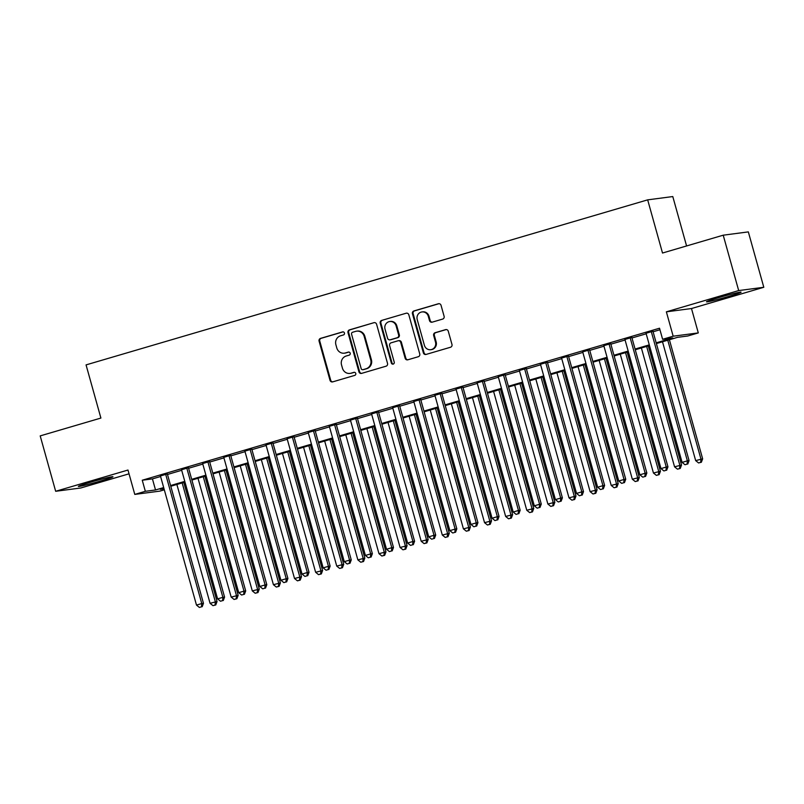 <?xml version="1.0" encoding="UTF-8"?>
<svg xmlns="http://www.w3.org/2000/svg" width="804" height="804" viewBox="0 0 804 804"><rect width="100%" height="100%" fill="white"/><g stroke="black" fill="none" stroke-linecap="round" stroke-linejoin="round"><path stroke-width="1.21" d="M344.444 333.007A1.578 1.507 -97.5 0 0 342.574 331.911L320.555 338.383A2.261 2.161 -97.5 0 0 319.087 341.167L330.012 380.302A2.261 2.161 -97.5 0 0 332.695 381.87L354.715 375.398A1.578 1.507 -97.5 0 0 354.082 372.312A1.578 1.507 -97.5 0 0 353.861 372.352L351.016 373.197A7.236 6.904 -97.5 0 1 342.444 368.182L341.529 364.926A7.236 6.904 -97.5 0 1 346.222 356.011L349.067 355.177A1.578 1.507 -97.5 0 0 348.433 352.082A1.578 1.507 -97.5 0 0 348.222 352.132L345.368 352.966A7.236 6.904 -97.5 0 1 336.796 347.961L335.881 344.695A7.236 6.904 -97.5 0 1 340.574 335.791L343.419 334.956A1.578 1.507 -97.5 0 0 344.444 333.007M718.495 297.691A17.959 0.794 164.4 0 0 706.495 301.832A17.959 0.794 164.4 0 0 729.087 296.304A17.959 0.794 164.4 0 0 741.087 292.164A17.959 0.794 164.4 0 0 718.495 297.691M90.38 482.269A17.959 0.794 164.4 0 0 78.37 486.4A17.959 0.794 164.4 0 0 100.962 480.882A17.959 0.794 164.4 0 0 112.972 476.742A17.959 0.794 164.4 0 0 90.38 482.269M442.652 319.087A2.261 2.161 -97.5 0 0 444.109 316.304L441.044 305.319A2.261 2.161 -97.5 0 0 438.371 303.761L413.909 310.947A2.261 2.161 -97.5 0 0 412.452 313.731L423.376 352.876A2.261 2.161 -97.5 0 0 426.06 354.433L450.511 347.248A2.261 2.161 -97.5 0 0 451.979 344.464L448.27 331.198A2.261 2.161 -97.5 0 0 445.597 329.64L435.125 332.715A2.261 2.161 -97.5 0 0 433.668 335.499L435.497 342.072A6.05 5.769 -97.5 0 1 430.743 349.7A6.05 5.769 -97.5 0 1 424.411 345.328L417.216 319.56A6.05 5.769 -97.5 0 1 421.969 311.942A6.05 5.769 -97.5 0 1 428.301 316.304L429.507 320.595A2.261 2.161 -97.5 0 0 432.18 322.163L442.652 319.087M723.218 235.19L748.333 231.894L763.8 287.279L738.685 290.576L723.218 235.19L662.516 253.029L647.672 199.854L86.058 364.895L100.902 418.06L40.2 435.899L55.667 491.284L127.977 470.038L134.781 494.41L145.343 491.304L142.248 480.229L659.521 328.223L662.617 339.298L673.169 336.203L698.294 332.906L687.732 336.002L677.551 337.338L656.386 343.559M738.685 290.576L666.365 311.831L673.169 336.203M376.594 324.263A2.261 2.161 -97.5 0 0 373.92 322.695L349.459 329.881A2.261 2.161 -97.5 0 0 348.001 332.665L358.926 371.81A2.261 2.161 -97.5 0 0 361.609 373.378L386.061 366.192A2.261 2.161 -97.5 0 0 387.528 363.408L376.594 324.263M381.689 320.414L406.141 313.228A2.261 2.161 -97.5 0 1 408.824 314.796L419.748 353.941A2.261 2.161 -97.5 0 1 418.281 356.725L407.819 359.8A2.261 2.161 -97.5 0 1 405.136 358.232L400.704 342.353A2.261 2.161 -97.5 0 0 398.03 340.785L391.086 342.826A2.261 2.161 -97.5 0 0 389.618 345.609L394.231 362.142A1.578 1.507 -97.5 0 1 392.995 364.132A1.578 1.507 -97.5 0 1 391.337 362.996L380.222 323.198A2.261 2.161 -97.5 0 1 381.689 320.414L406.141 313.228M55.667 491.284L80.782 487.988L129.032 473.817M167.343 473.928L160.438 475.958M188.448 467.727L181.543 469.757M209.563 461.526L202.658 463.556M230.678 455.315L223.773 457.345M251.793 449.114L244.888 451.144M272.908 442.914L266.003 444.944M294.023 436.703L287.118 438.733M315.128 430.502L308.223 432.532M336.243 424.301L329.338 426.331M357.358 418.09L350.454 420.12M378.473 411.889L371.569 413.919M399.588 405.688L392.684 407.718M420.703 399.477L413.799 401.508M441.808 393.277L434.904 395.307M462.923 387.076L456.019 389.106M484.038 380.865L477.134 382.895M505.153 374.664L498.249 376.694M526.268 368.463L519.364 370.493M547.383 362.252L540.479 364.282M568.488 356.051L561.584 358.081M589.603 349.851L582.699 351.871M610.718 343.64L603.814 345.67M631.833 337.439L624.929 339.469M142.248 480.229L152.428 478.893L160.589 476.501M167.493 474.471L181.694 470.29M188.598 468.26L202.809 464.089M209.713 462.059L223.924 457.888M230.828 455.858L245.039 451.677M251.943 449.647L266.154 445.476M273.058 443.446L287.269 439.275M294.174 437.245L308.374 433.065M315.279 431.034L329.489 426.864M336.394 424.834L350.604 420.663M357.509 418.633L371.719 414.452M378.624 412.422L392.834 408.251M399.739 406.221L413.949 402.05M420.854 400.02L435.054 395.839M441.959 393.809L456.169 389.638M463.074 387.608L477.285 383.428M484.189 381.408L498.4 377.227M505.304 375.197L519.515 371.026M526.419 368.996L540.63 364.815M547.534 362.795L561.735 358.614M568.639 356.584L582.85 352.413M589.754 350.383L603.965 346.202M610.869 344.182L625.08 340.002M631.984 337.971L646.195 333.801M653.099 331.771L659.953 329.751M652.948 331.238L646.044 333.258M686.586 245.964L672.787 196.558L647.672 199.854M666.365 311.831L691.49 308.535L763.8 287.279M691.49 308.535L698.294 332.906M164.307 489.817L159.895 491.113L134.781 494.41M656.185 342.846L672.797 337.961L662.617 339.298M145.343 491.304L155.524 489.968L163.674 487.576M170.579 485.546L184.789 481.375M191.694 479.345L205.904 475.164M212.809 473.134L227.019 468.963M233.924 466.933L248.134 462.752M255.039 460.732L269.239 456.551M276.144 454.521L290.355 450.351M297.259 448.32L311.47 444.14M318.374 442.12L332.585 437.939M339.489 435.909L353.7 431.738M360.604 429.708L374.815 425.527M381.719 423.507L395.92 419.326M402.824 417.296L417.035 413.125M423.939 411.095L438.15 406.914M445.054 404.894L459.265 400.714M466.169 398.683L480.38 394.513M487.284 392.483L501.495 388.302M508.399 386.272L522.6 382.101M529.504 380.071L543.715 375.9M550.619 373.87L564.83 369.689M571.734 367.659L585.945 363.488M592.849 361.458L607.06 357.288M613.965 355.257L628.175 351.077M635.08 349.047L649.28 344.876M163.875 488.289L160.277 489.345L164.036 488.852M649.481 345.589L635.271 349.76M628.366 351.79L614.166 355.971M607.261 358.001L593.05 362.172M586.146 364.202L571.935 368.383M565.031 370.403L550.82 374.584M543.916 376.614L529.705 380.784M522.801 382.815L508.59 386.995M501.686 389.015L487.485 393.196M480.581 395.226L466.37 399.397M459.466 401.427L445.255 405.608M438.351 407.628L424.14 411.809M417.236 413.839L403.025 418.01M396.121 420.04L381.91 424.221M375.006 426.241L360.805 430.421M353.901 432.451L339.69 436.622M332.786 438.652L318.575 442.833M311.671 444.853L297.46 449.034M290.556 451.064L276.345 455.235M269.44 457.265L255.23 461.446M248.325 463.476L234.125 467.647M227.22 469.677L213.01 473.847M206.105 475.878L191.895 480.058M184.99 482.088L170.78 486.259M152.428 478.893L155.524 489.968M344.363 353.177L345.047 353.097A7.236 6.904 -97.5 0 0 346.052 352.886L345.368 352.966M348.765 352.082L346.052 352.886M350.011 373.408L350.695 373.317A7.236 6.904 -97.5 0 0 351.69 373.106L351.016 373.197M354.413 372.302L351.69 373.106M343.117 331.861L321.228 338.293A2.261 2.161 -97.5 0 0 319.761 341.077L330.695 380.222A2.261 2.161 -97.5 0 0 332.715 381.87M373.92 322.695L350.142 329.791A2.261 2.161 -97.5 0 0 348.675 332.575L359.609 371.719A2.261 2.161 -97.5 0 0 361.629 373.368M352.594 332.263A1.578 1.507 -97.5 0 0 351.569 334.203L361.157 368.564A1.578 1.507 -97.5 0 0 363.036 369.659L366.041 368.775A7.236 6.904 -97.5 0 0 370.724 359.87L364.172 336.384A7.236 6.904 -97.5 0 0 355.599 331.379L352.594 332.263M362.815 369.709L363.498 369.619A1.578 1.507 -97.5 0 0 363.709 369.569L363.036 369.659M356.594 331.168L357.277 331.077A7.236 6.904 -97.5 0 1 364.845 336.293L371.408 359.78A7.236 6.904 -97.5 0 1 366.714 368.694L363.709 369.569M398.342 340.725L399.025 340.635A2.261 2.161 -97.5 0 1 401.387 342.263L405.819 358.142A2.261 2.161 -97.5 0 0 407.839 359.79M382.362 320.324A2.261 2.161 -97.5 0 0 380.905 323.107L392.01 362.905A1.578 1.507 -97.5 0 0 393.327 364.051M396.111 325.881A6.05 5.769 -97.5 0 0 389.779 321.52A6.05 5.769 -97.5 0 0 385.026 329.137L387.558 338.223A2.261 2.161 -97.5 0 0 390.231 339.78L397.176 337.74A2.261 2.161 -97.5 0 0 398.643 334.956L396.111 325.881L396.784 325.791A6.05 5.769 -97.5 0 0 390.453 321.429L389.779 321.52M389.92 339.851L390.603 339.76A2.261 2.161 -97.5 0 0 390.915 339.7L390.231 339.78M396.784 325.791L399.327 334.876A2.261 2.161 -97.5 0 1 397.859 337.66L390.915 339.7M421.969 311.942L422.653 311.851A6.05 5.769 -97.5 0 1 428.984 316.213L430.18 320.505A2.261 2.161 -97.5 0 0 432.21 322.153M430.743 349.7L431.426 349.609A6.05 5.769 -97.5 0 0 436.18 341.981L435.497 342.072M446.25 329.55L435.808 332.625A2.261 2.161 -97.5 0 0 434.341 335.409L436.18 341.981M439.024 303.671L414.593 310.857A2.261 2.161 -97.5 0 0 413.125 313.64L424.06 352.785A2.261 2.161 -97.5 0 0 426.08 354.433M176.88 484.47L210.065 603.312L217.04 601.533L183.784 482.44M215.07 605.04L212.959 605.653L215.753 604.95L215.07 605.04L215.341 601.754L182.166 482.913M212.959 605.653L210.065 603.312M217.04 601.533L215.753 604.95M165.644 474.159L201.764 603.543L196.488 605.09L160.368 475.707M167.272 473.677L203.462 603.322L201.764 603.543L201.492 606.819L199.382 607.442L201.492 606.819M202.176 606.729L203.462 603.322M196.488 605.09L199.382 607.442M197.995 478.259L231.18 597.101L238.155 595.332L204.899 476.229M236.185 598.829L234.075 599.452L236.868 598.739L236.185 598.829L236.456 595.553L203.271 476.712M234.075 599.452L231.18 597.101M238.155 595.332L236.868 598.739M219.11 472.059L252.295 590.9L259.27 589.121L226.014 470.028M257.3 592.628L255.19 593.251L257.983 592.538L257.3 592.628L257.571 589.352L224.386 470.511M255.19 593.251L252.295 590.9M259.27 589.121L257.983 592.538M240.225 465.858L273.41 584.699L280.385 582.92L247.129 463.828M278.415 586.428L276.305 587.041L279.088 586.337L278.415 586.428L278.686 583.141L245.501 464.3M276.305 587.041L273.41 584.699M280.385 582.92L279.088 586.337M261.34 459.647L294.515 578.488L301.49 576.719L268.245 457.617M299.53 580.217L297.42 580.84L300.204 580.126L299.53 580.217L299.802 576.94L266.616 458.099M297.42 580.84L294.515 578.488M301.49 576.719L300.204 580.126M186.759 467.948L222.879 597.332L217.603 598.89L181.473 469.506M188.377 467.476L224.577 597.111L222.879 597.332L222.607 600.618L220.497 601.231L222.607 600.618M223.291 600.528L224.577 597.111M217.603 598.89L220.497 601.231M207.864 461.747L243.994 591.131L238.718 592.679L202.588 463.295M209.492 461.265L245.692 590.91L243.994 591.131L243.723 594.407L241.612 595.03L243.723 594.407M244.406 594.317L245.692 590.91M238.718 592.679L241.612 595.03M228.979 455.546L265.109 584.93L259.833 586.478L223.703 457.094M230.607 455.064L266.807 584.699L265.109 584.93L264.838 588.206L262.727 588.829L264.838 588.206M265.511 588.116L266.807 584.699M259.833 586.478L262.727 588.829M250.094 449.335L286.224 578.719L280.938 580.277L244.818 450.893M251.722 448.863L287.912 578.498L286.224 578.719L285.953 582.006L283.842 582.619L285.953 582.006M286.626 581.915L287.912 578.498M280.938 580.277L283.842 582.619M282.455 453.446L315.63 572.287L322.605 570.508L289.36 451.416M320.645 574.016L318.525 574.639L321.319 573.925L320.645 574.016L320.907 570.739L287.731 451.898M318.525 574.639L315.63 572.287M322.605 570.508L321.319 573.925M271.209 443.135L307.329 572.518L302.053 574.066L265.933 444.682M272.837 442.652L309.027 572.297L307.329 572.518L307.068 575.795L304.947 576.418L307.068 575.795M307.741 575.704L309.027 572.297M302.053 574.066L304.947 576.418M303.56 447.245L336.745 566.086L343.72 564.307L310.465 445.215M341.75 567.805L339.64 568.428L342.434 567.724L341.75 567.805L342.022 564.529L308.847 445.687M339.64 568.428L336.745 566.086M343.72 564.307L342.434 567.724M292.324 436.934L328.444 566.317L323.168 567.865L287.048 438.481M293.952 436.451L330.142 566.086L328.444 566.317L328.173 569.594L326.062 570.217L328.173 569.594M328.856 569.503L330.142 566.086M323.168 567.865L326.062 570.217M324.675 441.034L357.86 559.875L364.835 558.107L331.58 439.004M362.865 561.604L360.755 562.227L363.549 561.514L362.865 561.604L363.137 558.328L329.952 439.486M360.755 562.227L357.86 559.875M364.835 558.107L363.549 561.514M313.439 430.723L349.559 560.107L344.283 561.664L308.153 432.281M315.057 430.251L351.258 559.885L349.559 560.107L349.288 563.393L347.177 564.006L349.288 563.393M349.971 563.302L351.258 559.885M344.283 561.664L347.177 564.006M345.79 434.833L378.975 553.675L385.95 551.896L352.695 432.803M383.98 555.403L381.87 556.026L384.664 555.313L383.98 555.403L384.252 552.127L351.067 433.276M381.87 556.026L378.975 553.675M385.95 551.896L384.664 555.313M334.544 424.522L370.674 553.906L365.398 555.453L329.268 426.07M336.172 424.04L372.373 553.685L370.674 553.906L370.403 557.182L368.292 557.805L370.403 557.182M371.086 557.092L372.373 553.685M365.398 555.453L368.292 557.805M366.905 428.622L400.09 547.474L407.065 545.695L373.81 426.602M405.095 549.192L402.985 549.815L405.769 549.112L405.095 549.192L405.367 545.916L372.182 427.075M402.985 549.815L400.09 547.474M407.065 545.695L405.769 549.112M355.659 418.321L391.789 547.705L386.513 549.253L350.383 419.869M357.288 417.839L393.488 547.474L391.789 547.705L391.518 550.981L389.407 551.604L391.518 550.981M392.191 550.891L393.488 547.474M386.513 549.253L389.407 551.604M388.02 422.422L421.195 541.263L428.17 539.494L394.925 420.391M426.21 542.991L424.1 543.615L426.884 542.901L426.21 542.991L426.482 539.715L393.297 420.874M424.1 543.615L421.195 541.263M428.17 539.494L426.884 542.901M376.774 412.11L412.904 541.494L407.618 543.052L371.498 413.668M378.403 411.638L414.593 541.273L412.904 541.494L412.633 544.77L410.522 545.393L412.633 544.77M413.306 544.69L414.593 541.273M407.618 543.052L410.522 545.393M409.135 416.221L442.311 535.062L449.285 533.283L416.04 414.191M447.325 536.791L445.205 537.414L447.999 536.7L447.325 536.791L447.587 533.514L414.412 414.663M445.205 537.414L442.311 535.062M449.285 533.283L447.999 536.7M397.89 405.909L434.009 535.293L428.733 536.841L392.613 407.457M399.518 405.427L435.708 535.072L434.009 535.293L433.748 538.569L431.627 539.193L433.748 538.569M434.421 538.479L435.708 535.072M428.733 536.841L431.627 539.193M430.24 410.01L463.426 528.861L470.4 527.082L437.145 407.99M468.43 530.58L466.32 531.203L469.114 530.499L468.43 530.58L468.702 527.303L435.527 408.462M466.32 531.203L463.426 528.861M470.4 527.082L469.114 530.499M419.005 399.709L455.124 529.092L449.848 530.64L413.728 401.256M420.633 399.226L456.823 528.861L455.124 529.092L454.853 532.369L452.742 532.992L454.853 532.369M455.536 532.278L456.823 528.861M449.848 530.64L452.742 532.992M451.356 403.809L484.541 522.65L491.515 520.881L458.26 401.779M489.546 524.379L487.435 525.002L490.229 524.288L489.546 524.379L489.817 521.103L456.632 402.261M487.435 525.002L484.541 522.65M491.515 520.881L490.229 524.288M472.471 397.608L505.656 516.449L512.63 514.671L479.375 395.578M510.661 518.178L508.55 518.791L511.344 518.088L510.661 518.178L510.932 514.902L477.747 396.05M508.55 518.791L505.656 516.449M512.63 514.671L511.344 518.088M493.586 391.397L526.771 510.249L533.745 508.47L500.49 389.377M531.776 511.967L529.665 512.59L532.449 511.887L531.776 511.967L532.047 508.691L498.862 389.85M529.665 512.59L526.771 510.249M533.745 508.47L532.449 511.887M514.701 385.196L547.876 504.038L554.85 502.269L521.605 383.166M552.891 505.766L550.78 506.389L553.564 505.676L552.891 505.766L553.162 502.49L519.977 383.649M550.78 506.389L547.876 504.038M554.85 502.269L553.564 505.676M535.816 378.996L568.991 497.837L575.965 496.058L542.72 376.965M574.006 499.565L571.885 500.178L574.679 499.475L574.006 499.565L574.267 496.279L541.092 377.438M571.885 500.178L568.991 497.837M575.965 496.058L574.679 499.475M556.921 372.785L590.106 491.626L597.081 489.857L563.825 370.765M595.111 493.354L593 493.978L595.794 493.274L595.111 493.354L595.382 490.078L562.207 371.237M593 493.978L590.106 491.626M597.081 489.857L595.794 493.274M578.036 366.584L611.221 485.425L618.196 483.656L584.94 364.554M616.226 487.154L614.115 487.777L616.909 487.063L616.226 487.154L616.497 483.877L583.312 365.036M614.115 487.777L611.221 485.425M618.196 483.656L616.909 487.063M599.151 360.383L632.336 479.224L639.311 477.445L606.055 358.353M637.341 480.953L635.23 481.566L638.024 480.862L637.341 480.953L637.612 477.666L604.427 358.825M635.23 481.566L632.336 479.224M639.311 477.445L638.024 480.862M620.266 354.172L653.451 473.013L660.426 471.244L627.17 352.142M658.456 474.742L656.345 475.365L659.129 474.651L658.456 474.742L658.727 471.466L625.542 352.624M656.345 475.365L653.451 473.013M660.426 471.244L659.129 474.651M641.381 347.971L674.556 466.812L681.531 465.044L648.285 345.941M679.571 468.541L677.46 469.164L680.244 468.451L679.571 468.541L679.842 465.265L646.657 346.423M677.46 469.164L674.556 466.812M681.531 465.044L680.244 468.451M662.496 341.77L695.671 460.612L702.646 458.833L669.4 339.74M700.686 462.34L698.565 462.953L701.359 462.25L700.686 462.34L700.947 459.054L667.772 340.213M698.565 462.953L695.671 460.612M702.646 458.833L701.359 462.25M440.12 393.498L476.239 522.881L470.963 524.439L434.833 395.055M441.738 393.025L477.938 522.66L476.239 522.881L475.968 526.158L473.857 526.781L475.968 526.158M476.651 526.077L477.938 522.66M470.963 524.439L473.857 526.781M461.225 387.297L497.354 516.681L492.078 518.228L455.948 388.845M462.853 386.814L499.053 516.459L497.354 516.681L497.083 519.957L494.973 520.58L497.083 519.957M497.766 519.866L499.053 516.459M492.078 518.228L494.973 520.58M482.34 381.086L518.469 510.48L513.193 512.027L477.063 382.644M483.968 380.614L520.168 510.249L518.469 510.48L518.198 513.756L516.088 514.379L518.198 513.756M518.871 513.666L520.168 510.249M513.193 512.027L516.088 514.379M503.455 374.885L539.584 504.269L534.298 505.827L498.178 376.433M505.083 374.413L541.273 504.048L539.584 504.269L539.313 507.545L537.203 508.168L539.313 507.545M539.986 507.465L541.273 504.048M534.298 505.827L537.203 508.168M524.57 368.684L560.689 498.068L555.413 499.616L519.294 370.232M526.198 368.202L562.388 497.847L560.689 498.068L560.428 501.344L558.308 501.967L560.428 501.344M561.102 501.254L562.388 497.847M555.413 499.616L558.308 501.967M545.685 362.473L581.805 491.867L576.528 493.415L540.409 364.031M547.313 362.001L583.503 491.636L581.805 491.867L581.533 495.143L579.423 495.756L581.533 495.143M582.217 495.053L583.503 491.636M576.528 493.415L579.423 495.756M566.8 356.272L602.92 485.656L597.643 487.214L561.514 357.82M568.418 355.8L604.618 485.435L602.92 485.656L602.648 488.932L600.538 489.556L602.648 488.932M603.332 488.852L604.618 485.435M597.643 487.214L600.538 489.556M587.905 350.072L624.035 479.455L618.758 481.003L582.629 351.619M589.533 349.589L625.733 479.234L624.035 479.455L623.763 482.732L621.653 483.355L623.763 482.732M624.447 482.641L625.733 479.234M618.758 481.003L621.653 483.355M609.02 343.861L645.15 473.244L639.873 474.802L603.744 345.418M610.648 343.388L646.848 473.023L645.15 473.244L644.878 476.531L642.768 477.144L644.878 476.531M645.552 476.44L646.848 473.023M639.873 474.802L642.768 477.144M630.135 337.66L666.265 467.044L660.978 468.591L624.859 339.208M631.763 337.188L667.953 466.822L666.265 467.044L665.993 470.32L663.883 470.943L665.993 470.32M666.667 470.239L667.953 466.822M660.978 468.591L663.883 470.943M651.25 331.459L687.37 460.843L682.093 462.39L645.974 333.007M652.878 330.977L689.068 460.622L687.37 460.843L687.108 464.119L684.988 464.742L687.108 464.119M687.782 464.029L689.068 460.622M682.093 462.39L684.988 464.742M330.695 380.222L330.012 380.302M319.761 341.077L319.087 341.167M321.228 338.293L320.555 338.383M359.609 371.719L358.926 371.81M348.675 332.575L348.001 332.665M350.142 329.791L349.459 329.881M366.714 368.694L366.041 368.775M371.408 359.78L370.724 359.87M364.845 336.293L364.172 336.384M405.819 358.142L405.136 358.232M401.387 342.263L400.704 342.353M392.01 362.905L391.337 362.996M380.905 323.107L380.222 323.198M397.859 337.66L397.176 337.74M399.327 334.876L398.643 334.956M430.18 320.505L429.507 320.595M428.984 316.213L428.301 316.304M434.341 335.409L433.668 335.499M435.808 332.625L435.125 332.715M446.23 329.55L445.597 329.64M424.06 352.785L423.376 352.876M413.125 313.64L412.452 313.731M414.593 310.857L413.909 310.947M439.004 303.671L438.371 303.761"/></g></svg>
